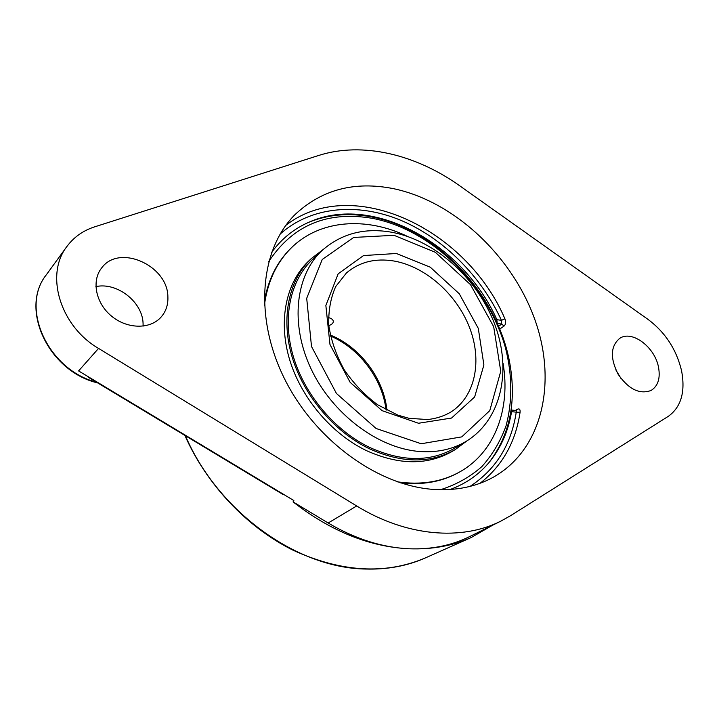 <?xml version="1.0" encoding="UTF-8"?>
<svg xmlns="http://www.w3.org/2000/svg" width="719" height="719" viewBox="0 0 719 719"><rect width="100%" height="100%" fill="white"/><g stroke="black" fill="none" stroke-linecap="round" stroke-linejoin="round"><path stroke-width="1.08" d="M681.531 370.564C685.567 391.774 681.163 407.026 668.328 416.328L510.652 515.64L500.837 521.14C461.823 540.895 406.603 536.662 356.687 505.969L98.557 348.409C60.126 326.111 44.776 274.604 66.894 246.509C73.868 237.126 83.107 230.574 94.62 226.853L318.652 155.466C362.394 141.472 415.717 154.387 459.738 185.808L648.205 319.533C665.255 332.349 676.363 349.353 681.531 370.564M88.5 377.385L94.351 380.908M283.025 494.501L88.374 377.313M492.704 525.167L471.098 537.587C452.44 545.91 431.706 549.64 408.895 548.768C369.224 546.746 330.614 531.116 293.055 501.871L293.873 500.909M293.055 501.871L328.161 523.001C355.06 538.908 381.978 547.501 408.895 548.768C431.283 549.604 451.469 545.577 469.453 536.671L500.837 521.14M143.099 326.138L143.081 323.676C142.757 302.169 117.251 281.92 95.888 286.593M620.973 378.464L615.788 369.773M499.696 329.077L504.046 326.084C505.825 324.386 506.113 321.959 504.9 318.796C466.613 228.957 352.202 173.8 285.856 225.335M504.046 326.084L501.727 324.08L501.458 320.368L504.9 318.796M271.575 252.441C281.704 238.591 294.386 228.408 309.628 221.91C373.538 193.699 463.342 244.307 496.883 319.658L497.18 323.182M480.103 483.258C502.275 465.858 515.604 442.203 520.071 412.302L516.242 412.176L516.269 410.576L517.473 409.21L515.37 410.468M520.071 412.302C520.322 409.417 519.46 408.383 517.473 409.21M511.047 410.1L511.569 411.654C508.423 430.699 501.224 447.272 489.963 461.364C479.501 474.216 466.218 483.59 450.103 489.504M433.548 489.414C377.691 485.738 314.464 439.812 284.194 378.113C253.762 316.432 260.269 249.313 294.853 214.765C321.636 189.555 354.611 180.882 393.769 188.72C454.048 201.5 511.389 255.335 534.424 318.391C557.495 381.304 543.016 449.735 492.749 477.533C475.529 486.88 455.801 490.834 433.548 489.414M167.878 296.704C168.246 304.892 165.855 311.83 160.697 317.51C149.705 329.518 126.903 329.077 111.355 315.974C95.663 303.032 91.331 280.644 101.712 267.881C119.228 243.624 167.788 265.518 167.878 296.704M658.523 367.256C660.5 378.347 658.02 386.085 651.081 390.471C639.577 394.659 628.595 389.258 618.133 374.257C609.955 357.999 610.521 346.001 619.841 338.272C632.154 329.931 654.946 347.196 658.523 367.256M328.421 317.609C331.396 318.328 333.023 319.533 333.292 321.222C333.4 323.074 331.908 324.53 328.817 325.572M489.145 462.353C509.106 436.065 516.188 404.249 510.4 366.897C499.813 296.812 437.799 229.028 371.471 216.913C348.976 212.608 327.972 214.442 308.451 222.423M268.699 261.644C292.948 224.957 327.711 210.559 372.99 218.45C432.434 230.071 488.354 285.686 505.61 348.364C512.377 375.579 512.521 401.4 506.05 425.828C500.478 441.232 492.416 454.812 481.883 466.577C470.028 477.021 456.223 484.732 440.468 489.72M369.719 447.47C401.894 461.913 430.205 462.164 454.633 448.234L465.966 441.475C452.368 449.537 436.613 452.844 418.71 451.415C377.52 447.946 332.079 413.677 310.985 368.694C289.784 323.73 295.563 275.026 322.112 250.464L312.495 259.487C290.278 280.275 282.01 317.735 293.226 356.202C304.505 394.614 334.775 430.654 369.719 447.47M322.894 249.745L311.372 258.516C288.921 279.574 280.581 317.501 291.959 356.426C303.382 395.315 334.038 431.768 369.413 448.782C401.939 463.369 430.546 463.629 455.253 449.582L466.874 440.927M400.447 482.835C422.664 485.334 442.266 481.784 459.252 472.194L460.07 471.727C495.121 452.017 510.778 408.293 503.066 363.419M407.385 236.362C366.384 216.563 320.036 219.529 291.411 247.776L290.737 248.432C276.824 262.111 267.998 279.97 264.268 302.007M291.411 247.776C276.653 262.309 267.648 281.444 264.403 305.189M397.427 481.829C421.145 485.271 442.023 481.901 460.07 471.727M311.372 258.516L308.793 260.943C286.369 281.983 278.001 319.82 289.317 358.637C300.695 397.409 331.243 433.737 366.528 450.669C398.973 465.184 427.535 465.427 452.215 451.388L455.253 449.582M96.571 382.247C48.146 370.033 19.638 307.723 46.331 274.793L66.894 246.509M98.557 348.409L78.596 370.923L293.864 500.559M356.687 505.969L328.161 523.001M184.882 435.417C206.587 484.642 247.21 527.521 293.073 550.206C341.417 572.342 385.573 574.885 425.54 557.845L425.54 557.845C407.412 565.934 387.388 569.664 365.477 569.035C296.758 568.055 217.884 511.533 185.412 435.732M280.086 234.124C310.976 206.398 357.415 202.479 400.231 220.059C443.102 237.935 481.065 275.871 501.458 320.368L496.883 319.658M497.278 323.397L501.727 324.08L498.537 326.291M511.569 411.654L516.242 412.176C511.263 444.737 495.867 469.471 470.055 486.386M394.093 261.033C425.531 266.578 456.619 294.233 469.489 327.397C482.413 360.516 475.502 396.223 451.128 411.852C444.198 416.049 436.325 418.611 427.526 419.545L409.03 418.314L397.796 415.115L377.574 404.743C364.641 395.091 353.478 383.362 344.077 369.566C336.141 355.051 331.046 340.294 328.79 325.303C328.313 310.779 330.632 297.855 335.737 286.53L346.486 272.905C359.563 261.905 375.435 257.95 394.093 261.033M396.385 253.492L363.535 255.56L338.155 273.831L325.86 305.512L329.976 344.482L350.162 382.364L382.077 410.657L418.521 423.257L451.55 418.045L474.639 396.978L483.896 364.964L478.288 328.358L459.279 293.783L430.313 267.225L396.385 253.492M394.021 235.311L435.337 252.297L470.505 284.661L493.683 326.687L500.748 371.301L489.774 410.639L461.751 436.882L421.19 443.749L376.082 428.479L336.456 393.491L311.507 346.495L306.698 298.304L322.247 259.478L353.721 237.441L394.021 235.311M386.948 410.315C383.883 378.589 359.886 346.72 330.237 335.018M425.54 557.845L471.098 537.587M97.685 382.912C48.757 371.66 19.009 308.757 46.331 274.793M516.269 410.576L511.326 410.01M322.112 250.464C341.507 233.432 364.857 227.393 392.17 232.327C435.903 240.721 477.784 279.017 494.825 324.548C511.883 369.908 501.817 419.761 465.966 441.475M330.443 336.016C359.123 347.969 382.472 378.976 386.04 409.839"/></g></svg>
